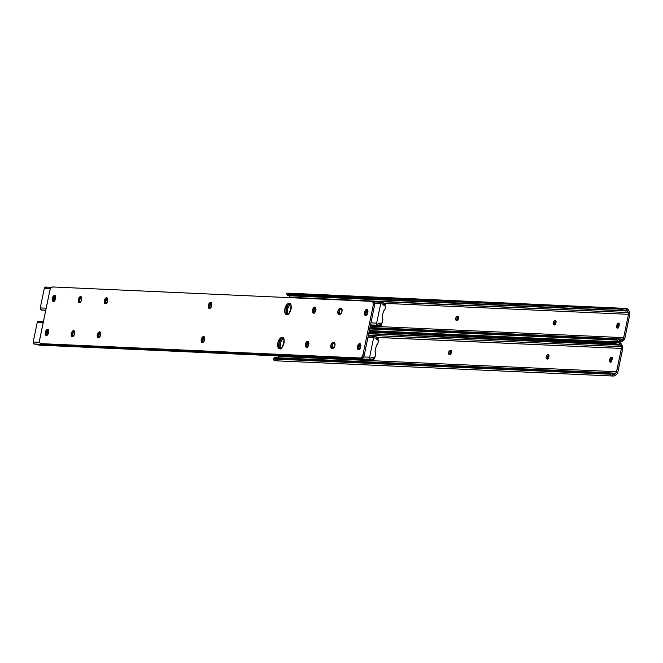 <?xml version="1.0" encoding="UTF-8"?>
<svg xmlns="http://www.w3.org/2000/svg" width="663" height="663" viewBox="0 0 663 663"><rect width="100%" height="100%" fill="white"/><g stroke="black" fill="none" stroke-linecap="round" stroke-linejoin="round"><path stroke-width="0.99" d="M457.735 316.226A2.18 1.135 105.1 0 1 457.86 316.251A2.18 1.135 105.1 0 1 458.448 318.406L457.329 320.337L455.879 320.072L455.837 317.867L456.848 316.35L458.141 316.408L458.448 318.406A2.18 1.135 105.1 0 1 456.857 320.478L456.442 320.461A2.18 1.135 105.1 0 1 456.318 320.444A2.18 1.135 105.1 0 1 455.763 318.165A2.18 1.135 105.1 0 1 457.321 316.21L457.735 316.226M555.221 320.635A2.18 1.135 105.1 0 1 555.345 320.652A2.18 1.135 105.1 0 1 555.934 322.815L554.815 324.746L553.365 324.48L553.323 322.276L554.334 320.759L555.785 321.016L555.934 322.815A2.18 1.135 105.1 0 1 554.343 324.887L553.928 324.862A2.18 1.135 105.1 0 1 553.804 324.845A2.18 1.135 105.1 0 1 553.249 322.566A2.18 1.135 105.1 0 1 554.807 320.619L555.221 320.635M289.54 293.684L288.074 293.145L286.689 293.759L623.518 308.975L626.021 308.411A3.862 3.274 -87.4 0 1 628.582 310.218L629.378 311.743A3.879 3.29 -87.4 0 1 629.759 314.668L624.927 337.981A3.879 3.29 -87.4 0 1 623.444 340.401L622.134 341.362A3.862 3.274 -87.4 0 1 620.261 341.951A3.862 3.274 -87.4 0 1 619.143 341.66L615.803 339.506L616.93 338.685L618.198 339.29A2.909 1.268 -126.2 0 0 616.93 338.685L369.971 327.53L616.93 338.685L615.803 339.506L369.788 328.392L615.803 339.506A2.909 1.268 53.8 0 1 617.071 340.119L369.681 328.939L617.071 340.119L619.143 341.66L621.024 340.276L619.549 340.21L618.198 339.29L620.303 340.392M458.373 316.591L457.122 318.215L457.313 320.627M555.859 320.991L554.5 323.03L554.807 325.027M619.25 323.594L618.131 325.525L618.123 328.077M385.518 303.397L628.483 314.32L628.251 312.563L290.295 297.297L289.507 295.773L290.295 297.297A2.329 1.972 92.6 0 1 290.46 297.695L628.251 312.563A2.329 1.972 -87.4 0 1 628.483 314.32L623.651 337.641A2.329 1.972 -87.4 0 1 622.756 339.091L623.651 337.641L370.244 326.188L623.651 337.641L628.483 314.32L385.377 303.389M291.115 305.684L289.706 312.488L291.115 305.684M619.109 323.701A2.18 1.135 -74.9 0 0 618.131 325.525L616.855 325.185A2.18 1.135 105.1 0 1 618.579 323.13A2.18 1.135 105.1 0 1 619.159 325.284L619.002 326.039A2.18 1.135 105.1 0 1 617.278 328.094A2.18 1.135 105.1 0 1 616.698 325.939L617.502 323.693L618.662 323.163L619.225 324.87L618.355 327.53L617.41 328.119L616.847 327.729L616.855 325.185L618.131 325.525L617.974 326.287A2.18 1.135 -74.9 0 0 618.032 327.87M289.507 295.773A2.304 1.956 92.6 0 0 289.358 295.532A2.304 1.956 92.6 0 1 289.507 295.773L627.455 311.038L289.507 295.773M622.756 339.091L617.518 338.851L622.756 339.091L621.446 340.044A2.304 1.956 -87.4 0 1 621.024 340.276A2.304 1.956 92.6 0 0 621.446 340.044L622.756 339.091M619.051 339.937L621.446 340.044L619.051 339.937M624.994 310.044L622.748 310.599L622.06 309.281L287.178 294.157L623.518 308.975L286.689 293.759L287.866 295.466L622.748 310.599A2.909 0.862 -27.5 0 0 624.206 310.284L625.822 309.961L627.165 310.615L626.021 308.411L625.424 308.436L627.496 308.95L629.378 311.743L629.85 313.914L624.712 338.702L621.422 341.752L619.143 341.66L620.676 340.376M625.424 308.436L623.518 308.975A2.909 0.862 152.5 0 1 622.06 309.281L622.748 310.599L287.369 295.068A2.909 0.862 -27.5 0 0 287.394 295.267A2.909 0.862 -27.5 0 0 287.866 295.466L287.178 294.157A2.909 0.862 152.5 0 1 286.714 293.949A2.909 0.862 152.5 0 1 286.689 293.759L287.535 293.17M625.822 309.961L627.165 310.615A2.304 1.956 -87.4 0 1 627.455 311.038A2.304 1.956 92.6 0 0 627.165 310.615L626.021 308.411M628.251 312.563L627.455 311.038L628.251 312.563M287.228 311.395L287.999 307.673L287.228 311.395M616.698 325.939L617.974 326.287L616.698 325.939M555.785 321.016A2.18 1.135 -74.9 0 0 554.583 322.682A2.18 1.135 -74.9 0 0 554.649 324.829M458.299 316.616A2.18 1.135 -74.9 0 0 457.097 318.281A2.18 1.135 -74.9 0 0 457.163 320.428M450.674 350.329A2.18 1.135 105.1 0 1 450.799 350.354A2.18 1.135 105.1 0 1 451.379 352.509L450.268 354.44L448.818 354.175L448.776 351.97L449.787 350.454L451.08 350.512L451.379 352.509A2.18 1.135 105.1 0 1 449.787 354.581L449.381 354.564A2.18 1.135 105.1 0 1 449.249 354.548A2.18 1.135 105.1 0 1 448.694 352.268A2.18 1.135 105.1 0 1 450.26 350.313L450.674 350.329M548.16 354.738A2.18 1.135 105.1 0 1 548.284 354.755A2.18 1.135 105.1 0 1 548.873 356.909L547.754 358.849L546.304 358.584L546.262 356.379L547.273 354.862L548.724 355.119L548.873 356.909A2.18 1.135 105.1 0 1 547.273 358.99L546.867 358.965A2.18 1.135 105.1 0 1 546.735 358.948A2.18 1.135 105.1 0 1 546.188 356.669A2.18 1.135 105.1 0 1 547.746 354.713L548.16 354.738M618.364 342.531L616.457 343.078A2.909 0.862 152.5 0 1 614.999 343.384L615.687 344.702A2.909 0.862 -27.5 0 0 617.145 344.387L368.727 333.539L615.687 344.702L614.999 343.384L368.993 332.271L616.457 343.078L369.067 331.898L616.457 343.078L618.96 342.514A3.862 3.274 -87.4 0 1 621.521 344.321L622.317 345.846A3.879 3.29 -87.4 0 1 622.698 348.771L617.866 372.084A3.879 3.29 -87.4 0 1 616.375 374.504L615.073 375.465A3.862 3.274 -87.4 0 1 613.192 376.045A3.862 3.274 -87.4 0 1 612.082 375.764L608.742 373.609L609.869 372.788L611.137 373.393A2.909 1.268 -126.2 0 0 609.869 372.788L274.988 357.655L609.869 372.788L608.742 373.609L273.86 358.484L608.742 373.609A2.909 1.268 53.8 0 1 610.01 374.222L273.173 359.006L610.01 374.222L612.082 375.764L613.963 374.38L612.488 374.313L611.137 373.393L613.258 374.496M451.312 350.694L450.061 352.318L450.252 354.73M548.798 355.095L547.439 357.133L547.737 359.131M612.189 357.697L611.071 359.628L611.062 362.172M277.739 357.921L278.742 355.956L278.634 356.47L616.59 371.744L621.413 348.423L378.316 337.492M284.054 339.779L282.645 346.592L284.054 339.779M612.048 357.805A2.18 1.135 -74.9 0 0 611.071 359.628L609.794 359.288A2.18 1.135 105.1 0 1 611.51 357.233A2.18 1.135 105.1 0 1 612.098 359.387L611.941 360.142A2.18 1.135 105.1 0 1 610.217 362.197A2.18 1.135 105.1 0 1 609.637 360.042L610.441 357.796L611.601 357.258L612.156 358.973L611.294 361.633L610.582 362.189L609.786 361.832L609.794 359.288L611.071 359.628L610.913 360.382A2.18 1.135 -74.9 0 0 610.963 361.973M277.117 360.191L275.651 360.771L274.126 360.498A3.862 3.274 92.6 0 0 275.244 360.78L613.192 376.045M277.905 357.788A2.329 1.972 92.6 0 0 278.634 356.47L616.59 371.744A2.329 1.972 -87.4 0 1 615.695 373.194L610.457 372.954L615.695 373.194L616.457 372.175L621.413 348.423L378.614 337.442M611.99 374.04L614.386 374.147L615.695 373.194L614.386 374.147A2.304 1.956 -87.4 0 1 613.963 374.38A2.304 1.956 92.6 0 0 614.386 374.147L611.99 374.04M274.391 357.945L273.173 359.006L274.126 360.498L273.173 359.006A2.909 1.268 53.8 0 1 273.421 358.6A2.909 1.268 53.8 0 1 273.86 358.484L274.988 357.655A2.909 1.268 -126.2 0 0 274.548 357.771L273.421 358.6M617.933 344.147L617.145 344.387L618.753 344.064L620.104 344.719A2.304 1.956 -87.4 0 1 620.394 345.141L368.678 333.771L620.394 345.141A2.304 1.956 92.6 0 0 620.104 344.719L618.96 342.514L621.04 343.608L622.789 348.017L617.866 372.084L616.897 374.04L615.073 375.465L613.598 376.037L612.082 375.764L613.606 374.479M368.371 335.246L621.19 346.666L620.394 345.141L621.19 346.666A2.329 1.972 -87.4 0 1 621.413 348.423L621.19 346.666L368.371 335.246M280.167 345.498L280.938 341.776L280.167 345.498M618.753 344.064L620.104 344.719L618.96 342.514M609.637 360.042L610.913 360.382L609.637 360.042M548.724 355.119A2.18 1.135 -74.9 0 0 547.522 356.785A2.18 1.135 -74.9 0 0 547.58 358.932M451.238 350.719A2.18 1.135 -74.9 0 0 450.036 352.385A2.18 1.135 -74.9 0 0 450.094 354.523M457.893 320.13L458.009 318.961L456.998 318.688L458.009 318.961A3.1 1.608 -74.9 0 0 457.901 319.74M450.832 354.233L450.948 353.064L449.937 352.791L450.948 353.064A3.1 1.608 -74.9 0 0 450.84 353.843M619.184 325.152A3.1 1.608 -74.9 0 0 618.852 326.229L618.032 326.005L618.852 326.229A3.1 1.608 -74.9 0 0 618.761 326.818L619.217 325.077M612.123 359.255A3.1 1.608 -74.9 0 0 611.792 360.332L610.971 360.108L611.792 360.332A3.1 1.608 -74.9 0 0 611.7 360.921L612.148 359.18M548.318 358.633L548.434 357.473L547.423 357.2L548.434 357.473A3.1 1.608 -74.9 0 0 548.326 358.252M555.379 324.53L555.495 323.37L554.483 323.096L555.495 323.37A3.1 1.608 -74.9 0 0 555.387 324.149M620.104 342.854L620.295 341.951L620.104 342.854M618.96 341.884L618.828 342.514L618.96 341.884M458.523 317.502A3.1 1.608 -74.9 0 0 458.009 318.961L458.63 317.295M451.462 351.605A3.1 1.608 -74.9 0 0 450.948 353.064L451.569 351.398M548.947 356.006A3.1 1.608 -74.9 0 0 548.434 357.473L549.055 355.799M556.008 321.903A3.1 1.608 -74.9 0 0 555.495 323.37L556.124 321.704M55.717 297.886L55.626 298.483A3.1 1.608 105.1 0 1 53.181 301.4A3.1 1.608 105.1 0 1 52.352 298.333L54.283 295.425L55.419 295.93L55.717 297.886A2.18 1.135 -74.9 0 0 55.477 298.665L54.2 298.325A2.18 1.135 105.1 0 1 55.576 296.278L55.791 296.245M381.092 323.287L378.009 323.163L381.797 323.345L382.874 319.483L382.012 323.262L378.009 323.154L378.175 323.677A3.862 3.274 -87.4 0 1 379.626 323.353A3.862 3.274 -87.4 0 1 380.545 323.552L381.3 324.24L380.968 324.679M381.987 303.961L385.576 306.347L384.764 310.193L383.463 311.063L382.054 317.859L382.874 319.483L382.054 317.859L383.463 311.063L384.83 310.035L385.568 306.48L381.987 303.961M55.733 297.861L55.261 299.842M107.837 299.9L107.133 302.577M316.011 309.306L315.315 311.983M368.006 311.651L367.302 314.328M211.82 304.599L211.124 307.276M291.065 304.085L288.612 306.405L287.444 309.53L287.311 312.704L288.256 314.85M382.228 302.262L380.711 303.613L376.667 323.113L377.148 324.845L378.689 325.094A2.304 1.956 -87.4 0 1 380.231 325.077L378.689 325.094A1.749 1.483 -87.4 0 1 376.667 323.113L370.94 322.856L376.667 323.113L380.711 303.613L374.578 303.339L380.711 303.613A1.749 1.483 -87.4 0 1 383.289 302.875L384.664 303.679A2.304 1.956 -87.4 0 1 383.289 302.875L382.228 302.262L373.758 301.88M51.623 287.328L45.813 287.062A1.749 1.483 92.6 0 0 44.288 288.413L50.512 288.695L44.288 288.413L40.252 307.914L46.178 308.179L40.252 307.914A1.749 1.483 92.6 0 0 41.612 310.044L45.755 310.234M54.341 301.077L54.2 298.325L55.559 296.278M106.619 303.215L105.931 302.56L105.906 301.043L107.497 298.963A2.18 1.135 105.1 0 0 105.939 300.911A2.18 1.135 105.1 0 0 106.486 303.198M314.792 312.621L314.105 311.966L314.08 310.441L315.671 308.37A2.18 1.135 105.1 0 0 314.113 310.317A2.18 1.135 105.1 0 0 314.66 312.604M366.788 314.966L366.1 314.312L366.075 312.795L367.667 310.723A2.18 1.135 105.1 0 0 366.1 312.671A2.18 1.135 105.1 0 0 366.656 314.95M210.602 307.914L209.922 307.259L209.889 305.734L211.48 303.662A2.18 1.135 105.1 0 0 209.922 305.61A2.18 1.135 105.1 0 0 210.469 307.897M287.485 314.85L286.234 313.234L286.167 309.182L287.899 305.212L290.411 303.654L287.899 305.212L286.167 309.182A5.818 3.017 -74.9 0 0 287.112 314.627A5.818 3.017 105.1 0 1 286.325 308.535A5.818 3.017 105.1 0 1 290.079 303.671A5.818 3.017 -74.9 0 0 286.167 309.182L284.891 308.834L286.167 309.182L286.234 313.234L287.485 314.85M380.902 326.03L370.377 325.558L380.844 326.138L380.711 325.492L380.902 326.03M45.606 310.955L43.816 309.878L45.739 310.98M380.231 325.077L380.711 325.492L380.231 325.077L380.545 323.552L380.231 325.077M370.352 325.674L380.67 326.138L370.352 325.674M381.15 324.655L380.545 323.552L378.101 323.693L378.009 323.154L381.797 323.345M382.278 303.878L382.278 303.878A3.862 3.274 -87.4 0 0 384.349 305.204L382.278 303.878M384.656 305.237L385.327 305.021L384.349 305.204L384.664 303.679L384.349 305.204M385.327 305.021L385.609 303.281L383.562 303.19L385.675 303.339M385.244 303.588L384.664 303.679M42.275 309.903L40.733 309.646L40.252 307.914L44.288 288.413L45.805 287.062M46.211 287.145L46.874 287.676M290.601 304.276A5.818 3.017 -74.9 0 0 287.601 308.883A5.818 3.017 -74.9 0 0 287.875 314.37M211.712 304.748A2.18 1.135 -74.9 0 0 211.091 306.994M367.899 311.801A2.18 1.135 -74.9 0 0 367.277 314.047M315.903 309.455A2.18 1.135 -74.9 0 0 315.281 311.693M107.729 300.049A2.18 1.135 -74.9 0 0 107.108 302.295M54.3 301.027A2.18 1.135 105.1 0 1 54.043 299.079L55.319 299.427A2.18 1.135 -74.9 0 0 55.294 299.56M54.2 298.325L55.477 298.665L55.319 299.427L54.043 299.079L54.2 298.325M48.656 331.989L48.565 332.586A3.1 1.608 105.1 0 1 46.12 335.503A3.1 1.608 105.1 0 1 45.291 332.436L47.222 329.528L48.358 330.033L48.656 331.989A2.18 1.135 -74.9 0 0 48.416 332.768L47.139 332.428A2.18 1.135 105.1 0 1 48.515 330.373M374.031 357.39L370.949 357.258L374.736 357.448L375.813 353.586L374.951 357.365L370.949 357.258L371.114 357.78A3.862 3.274 -87.4 0 1 372.565 357.456A3.862 3.274 -87.4 0 1 373.484 357.655L374.239 358.343L373.907 358.782M374.926 338.064L378.515 340.442L377.703 344.296L376.402 345.166L374.993 351.962L375.813 353.586L374.993 351.962L376.402 345.166L377.769 344.138L378.507 340.583L374.926 338.064M48.672 331.964L48.192 333.945M100.776 334.003L100.072 336.68M308.95 343.401L308.245 346.086M360.937 345.755L360.241 348.431M204.759 338.702L204.063 341.379M284.004 338.188L281.551 340.509L280.383 343.633L280.25 346.807L281.195 348.953M375.159 336.365L373.642 337.716L369.606 357.216L370.087 358.948L371.628 359.197A2.304 1.956 -87.4 0 1 373.17 359.18L371.628 359.197A1.749 1.483 -87.4 0 1 369.606 357.216L363.481 356.934L369.606 357.216L373.642 337.716L367.915 337.459L373.642 337.716A1.749 1.483 -87.4 0 1 376.228 336.978L378.548 337.384L377.603 337.782A2.304 1.956 -87.4 0 1 376.228 336.978L375.159 336.365L368.205 336.05M35.214 343.998L33.672 343.749L33.191 342.017L37.227 322.516L38.744 321.165A1.749 1.483 92.6 0 0 37.227 322.516L43.161 322.79L37.227 322.516L33.191 342.017L39.647 342.307L33.191 342.017A1.749 1.483 92.6 0 0 34.551 344.147L370.965 359.346M47.28 335.18L47.247 332.014L48.73 330.348M99.558 337.318L98.87 336.663L98.845 335.138L100.436 333.066A2.18 1.135 105.1 0 0 98.87 335.014A2.18 1.135 105.1 0 0 99.425 337.301M307.731 346.724L307.044 346.061L307.019 344.545L308.61 342.473A2.18 1.135 105.1 0 0 307.052 344.42A2.18 1.135 105.1 0 0 307.599 346.699M359.727 349.07L359.039 348.415L359.014 346.898L360.606 344.818A2.18 1.135 105.1 0 0 359.039 346.774A2.18 1.135 105.1 0 0 359.595 349.053M203.541 342.017L202.853 341.354L202.828 339.837L204.419 337.765A2.18 1.135 105.1 0 0 202.861 339.713A2.18 1.135 105.1 0 0 203.408 342M280.424 348.953L279.173 347.337L279.106 343.285L280.83 339.315L283.35 337.757L280.83 339.315L279.106 343.285A5.818 3.017 -74.9 0 0 280.051 348.73A5.818 3.017 105.1 0 1 279.264 342.638A5.818 3.017 105.1 0 1 283.018 337.774A5.818 3.017 -74.9 0 0 279.106 343.285L277.822 342.937L279.106 343.285L279.173 347.337L280.424 348.953M374.736 357.448L370.949 357.258L371.04 357.796L373.484 357.655L373.17 359.18L373.833 360.133L37.94 344.959L36.755 343.981L39.233 345.133L373.609 360.241L37.94 344.959L373.609 360.241L374.247 358.55M375.217 337.981L375.217 337.981A3.862 3.274 -87.4 0 0 377.288 339.307L375.217 337.981M377.595 339.34L378.266 339.125L377.288 339.307L377.603 337.782L377.288 339.307M378.183 337.691L376.509 337.301L378.548 337.384L377.603 337.782M39.15 321.248L39.813 321.779M374.089 358.758L373.484 357.655L373.17 359.18L373.907 360.2M378.457 337.5L378.266 339.125M283.54 338.379A5.818 3.017 -74.9 0 0 280.54 342.978A5.818 3.017 -74.9 0 0 280.814 348.473M204.652 338.851A2.18 1.135 -74.9 0 0 204.03 341.089M360.829 345.904A2.18 1.135 -74.9 0 0 360.216 348.15M308.842 343.558A2.18 1.135 -74.9 0 0 308.22 345.796M100.668 334.152A2.18 1.135 -74.9 0 0 100.047 336.398M47.239 335.13A2.18 1.135 105.1 0 1 46.982 333.182L48.258 333.53A2.18 1.135 -74.9 0 0 48.233 333.663M47.139 332.428L48.416 332.768L48.258 333.53L46.982 333.182L47.139 332.428M332.553 348.523L332.122 345.68L333.041 343.567L334.384 342.73L333.108 342.381L333.92 342.423A3.1 1.608 105.1 0 1 334.111 342.448A3.1 1.608 105.1 0 1 334.939 345.522L333.348 348.266L331.052 347.884L330.994 344.743L332.428 342.589L334.5 342.68L334.939 345.522A3.1 1.608 105.1 0 1 332.669 348.465L331.856 348.431A3.1 1.608 105.1 0 1 331.666 348.406A3.1 1.608 105.1 0 1 330.878 345.158A3.1 1.608 105.1 0 1 333.108 342.381L334.384 342.73A3.1 1.608 -74.9 0 0 332.296 345.025A3.1 1.608 -74.9 0 0 332.494 348.456M210.047 308.56L209.607 305.726L208.331 305.378A3.1 1.608 105.1 0 1 210.776 302.461A3.1 1.608 105.1 0 1 211.605 305.527L210.362 308.005L208.762 308.22L208.24 305.966L209.583 302.9L211.174 302.684L211.605 305.527A3.1 1.608 105.1 0 1 209.16 308.444A3.1 1.608 105.1 0 1 208.331 305.378L209.607 305.726A3.1 1.608 -74.9 0 0 209.873 308.353M283.963 343.219A5.818 3.017 105.1 0 1 279.38 348.697A5.818 3.017 105.1 0 1 277.822 342.937L280.167 338.287L282.073 337.409L283.159 337.898L284.104 340.044L284.137 342.108L283.283 345.373L281.626 347.868L279.72 348.746L278.211 347.71L277.822 342.937A5.818 3.017 105.1 0 1 282.413 337.467A5.818 3.017 105.1 0 1 283.963 343.219M291.032 309.115A5.818 3.017 105.1 0 1 286.441 314.594A5.818 3.017 105.1 0 1 284.891 308.834L287.228 304.184L289.134 303.306L290.22 303.795L291.165 305.941L291.032 309.115L288.687 313.765L286.781 314.643L285.695 314.163L284.75 312.008L284.891 308.834A5.818 3.017 105.1 0 1 289.474 303.364A5.818 3.017 105.1 0 1 291.032 309.115M366.225 315.621L365.794 312.779L364.517 312.43A3.1 1.608 105.1 0 1 366.962 309.513A3.1 1.608 105.1 0 1 367.791 312.58L366.54 315.066L364.948 315.273L364.426 313.027L365.761 309.952L367.36 309.745L367.791 312.58A3.1 1.608 105.1 0 1 365.338 315.505A3.1 1.608 105.1 0 1 364.517 312.43L365.794 312.779A3.1 1.608 -74.9 0 0 366.051 315.414M359.164 349.724L358.733 346.882L357.448 346.534A3.1 1.608 105.1 0 1 359.901 343.616A3.1 1.608 105.1 0 1 360.73 346.683L359.479 349.169L357.887 349.376L357.357 347.13L358.7 344.056L359.719 343.591L360.523 344.138L360.73 346.683A3.1 1.608 105.1 0 1 358.277 349.608A3.1 1.608 105.1 0 1 357.448 346.534L358.733 346.882A3.1 1.608 -74.9 0 0 358.99 349.509M72.996 336.796L72.565 333.953L71.289 333.605A3.1 1.608 105.1 0 1 73.734 330.688A3.1 1.608 105.1 0 1 74.563 333.754L73.311 336.24L71.72 336.448L71.198 334.202L72.532 331.127L74.132 330.92L74.563 333.754A3.1 1.608 105.1 0 1 72.118 336.68A3.1 1.608 105.1 0 1 71.289 333.605L72.565 333.953A3.1 1.608 -74.9 0 0 72.831 336.589M339.613 314.419L339.183 311.577L340.102 309.464L341.445 308.626L340.169 308.287L340.989 308.32A3.1 1.608 105.1 0 1 341.172 308.345A3.1 1.608 105.1 0 1 342 311.419L340.409 314.163L338.113 313.781L338.055 310.64L339.489 308.486L341.561 308.577L342 311.419A3.1 1.608 105.1 0 1 339.738 314.37L338.917 314.328A3.1 1.608 105.1 0 1 338.735 314.303A3.1 1.608 105.1 0 1 337.939 311.055A3.1 1.608 105.1 0 1 340.169 308.287L341.445 308.626A3.1 1.608 -74.9 0 0 339.357 310.922A3.1 1.608 -74.9 0 0 339.555 314.361M307.168 347.371L306.737 344.536L305.461 344.188A3.1 1.608 105.1 0 1 307.905 341.271A3.1 1.608 105.1 0 1 308.734 344.337L307.483 346.815L305.892 347.022L305.37 344.777L306.704 341.71L308.303 341.495L308.734 344.337A3.1 1.608 105.1 0 1 306.289 347.255A3.1 1.608 105.1 0 1 305.461 344.188L306.737 344.536A3.1 1.608 -74.9 0 0 307.002 347.163M314.237 313.267L313.798 310.433L312.522 310.085A3.1 1.608 105.1 0 1 314.966 307.168A3.1 1.608 105.1 0 1 315.795 310.234L314.552 312.712L312.953 312.928L312.43 310.674L313.773 307.607L315.364 307.392L315.795 310.234A3.1 1.608 105.1 0 1 313.35 313.151A3.1 1.608 105.1 0 1 312.522 310.085L313.798 310.433A3.1 1.608 -74.9 0 0 314.063 313.06M106.055 303.869L105.624 301.027L104.348 300.679A3.1 1.608 105.1 0 1 106.793 297.762A3.1 1.608 105.1 0 1 107.621 300.828L106.37 303.306L104.779 303.521L104.257 301.275L105.591 298.201L107.191 297.994L107.621 300.828A3.1 1.608 105.1 0 1 105.177 303.753A3.1 1.608 105.1 0 1 104.348 300.679L105.624 301.027A3.1 1.608 -74.9 0 0 105.889 303.654M98.994 337.964L98.563 335.13L97.287 334.782A3.1 1.608 105.1 0 1 99.732 331.865A3.1 1.608 105.1 0 1 100.561 334.931L99.309 337.409L97.718 337.624L97.196 335.379L98.53 332.304L100.13 332.097L100.561 334.931A3.1 1.608 105.1 0 1 98.116 337.848A3.1 1.608 105.1 0 1 97.287 334.782L98.563 335.13A3.1 1.608 -74.9 0 0 98.82 337.757M47.007 335.619L46.567 332.785L45.291 332.436A3.1 1.608 105.1 0 1 47.736 329.511A3.1 1.608 105.1 0 1 48.565 332.586L47.645 334.699L46.302 335.528L45.324 334.591L45.2 333.025L45.291 332.436L46.567 332.785A3.1 1.608 -74.9 0 0 46.833 335.412M54.068 301.516L53.637 298.681L52.352 298.333A3.1 1.608 105.1 0 1 54.805 295.408A3.1 1.608 105.1 0 1 55.626 298.483L54.706 300.596L53.363 301.433L52.559 300.878L52.261 298.922L52.352 298.333L53.637 298.681A3.1 1.608 -74.9 0 0 53.894 301.309M80.066 302.693L79.626 299.85L78.35 299.51A3.1 1.608 105.1 0 1 80.795 296.585A3.1 1.608 105.1 0 1 81.624 299.651L80.38 302.137L78.781 302.345L78.259 300.099L79.601 297.024L80.613 296.56L81.416 297.107L81.624 299.651A3.1 1.608 105.1 0 1 79.179 302.577A3.1 1.608 105.1 0 1 78.35 299.51L79.626 299.85A3.1 1.608 -74.9 0 0 79.892 302.485M202.977 342.663L202.547 339.829L201.27 339.481A3.1 1.608 105.1 0 1 203.715 336.564A3.1 1.608 105.1 0 1 204.544 339.63L203.292 342.108L201.701 342.323L201.179 340.069L202.522 337.003L204.113 336.787L204.544 339.63A3.1 1.608 105.1 0 1 202.099 342.547A3.1 1.608 105.1 0 1 201.27 339.481L202.547 339.829A3.1 1.608 -74.9 0 0 202.812 342.456M41.802 343.89L40.907 343.633A3.879 2.014 105.1 0 1 40.675 343.591A3.879 2.014 105.1 0 1 39.639 339.763L49.816 290.634L39.531 340.5L39.904 342.945L42.183 343.981L361.509 358.401L40.907 343.633L360.647 358.003L361.907 357.017L363.059 354.374L364.343 354.713L374.512 305.593L373.236 305.245L363.059 354.374L373.236 305.245L373.186 302.552L371.968 301.375L52.642 286.955L371.968 301.375A3.879 2.014 105.1 0 1 372.2 301.408A3.879 2.014 105.1 0 1 373.236 305.245L374.512 305.593L374.628 304.856L374.471 302.892L373.634 301.814M41.736 343.857A3.879 2.014 -74.9 0 0 41.96 343.94A3.879 2.014 -74.9 0 0 42.183 343.981L361.509 358.401L363.191 357.357L364.343 354.713L374.512 305.593A3.879 2.014 -74.9 0 0 373.476 301.756A3.879 2.014 -74.9 0 0 373.252 301.723M211.348 302.9A3.1 1.608 -74.9 0 0 209.607 305.726L211.547 302.817M367.526 309.952A3.1 1.608 -74.9 0 0 365.794 312.779L367.725 309.878M360.465 344.056A3.1 1.608 -74.9 0 0 358.733 346.882L360.664 343.981M74.306 331.127A3.1 1.608 -74.9 0 0 72.565 333.953L74.496 331.052M308.477 341.702A3.1 1.608 -74.9 0 0 306.737 344.536L308.668 341.627M315.538 307.607A3.1 1.608 -74.9 0 0 313.798 310.433L315.737 307.524M107.365 298.201A3.1 1.608 -74.9 0 0 105.624 301.027L107.555 298.118M100.304 332.304A3.1 1.608 -74.9 0 0 98.563 335.13L100.494 332.221M48.308 329.95A3.1 1.608 -74.9 0 0 46.567 332.785L48.507 329.876M55.369 295.847A3.1 1.608 -74.9 0 0 53.637 298.681L55.568 295.773M81.367 297.024A3.1 1.608 -74.9 0 0 79.626 299.85L81.566 296.949M204.287 336.995A3.1 1.608 -74.9 0 0 202.547 339.829L204.477 336.92M52.642 286.955L50.968 287.991L49.816 290.634A3.879 2.014 105.1 0 1 52.642 286.955M360.233 358.053L361.509 358.401A3.879 2.014 -74.9 0 0 364.343 354.713L363.059 354.374A3.879 2.014 105.1 0 1 360.233 358.053M369.332 330.613L620.236 341.942M287.999 293.145L625.955 308.411M286.714 293.949L287.394 295.267M369.2 331.235L618.894 342.514M378.018 325.243L370.518 324.903M383.744 305.195L384.615 305.229M380.968 326.097L381.308 324.447M43.451 321.381L38.744 321.165M376.683 339.299L377.554 339.332M372.2 301.408L373.476 301.756M40.675 343.591L41.96 343.94"/></g></svg>
